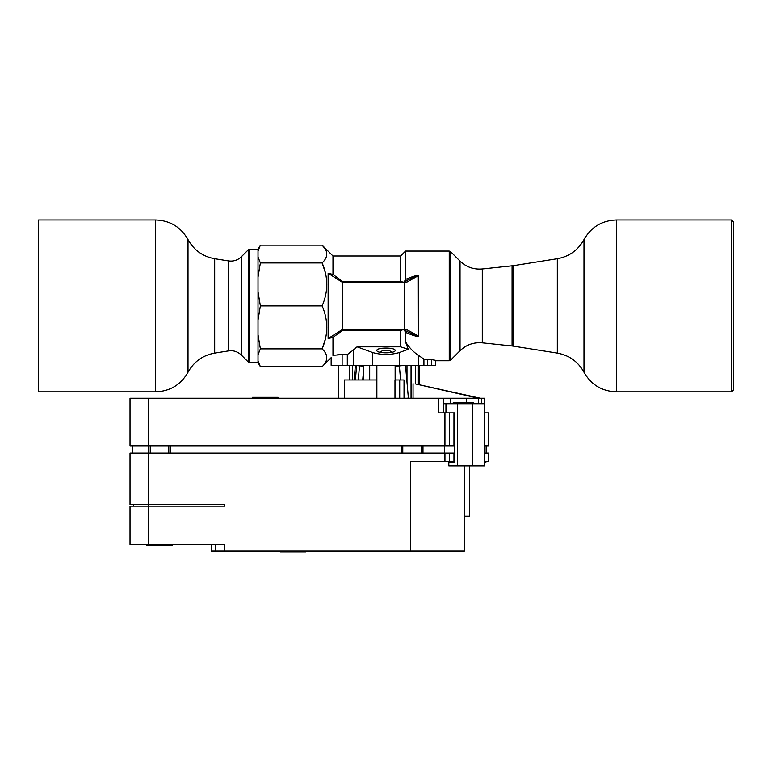 <?xml version="1.0" encoding="UTF-8"?>
<svg xmlns="http://www.w3.org/2000/svg" width="772" height="772" viewBox="0 0 772 772"><rect width="100%" height="100%" fill="white"/><g stroke="black" fill="none" stroke-linecap="round" stroke-linejoin="round"><path stroke-width="1.16" d="M150.463 453.106L150.463 445.791M168.798 453.106L168.798 445.791M484.517 453.106L488.415 453.106L488.415 461.511L484.517 461.511M454.583 461.511L444.942 461.511L444.942 453.106L454.583 453.106M444.942 453.106L130.024 453.106L130.024 504.483L224.806 504.483L224.806 506.123L130.024 506.123L130.024 544.521L224.806 544.521L224.806 550.928L211.2 550.928L211.2 544.521M444.942 461.511L410.55 461.511L410.55 550.928L464.474 550.928L464.474 465.902M410.55 550.928L224.806 550.928M305.731 550.928L305.731 552.019L280.13 552.019L280.13 550.928M215.301 550.928L215.301 544.521M172.079 544.521L172.079 545.621L146.477 545.621L146.477 544.521M224.179 506.123L224.179 504.483M133.681 504.483L133.681 506.123M449.603 461.511L449.603 453.106M464.522 516.188L469.453 516.188L469.453 465.902M453.955 461.511L453.955 453.106M454.583 445.791L449.603 445.791L449.603 412.875L454.592 412.875L454.583 462.245L448.822 462.245L448.822 465.902L457.468 465.902L457.468 403.737L445.955 403.737L445.955 412.875M484.584 411.051L484.517 412.856L488.406 412.875L488.406 445.791L484.517 445.791M449.603 412.875L438.757 412.875L438.757 398.246L484.662 398.246L484.517 411.051M148.301 398.246L130.024 398.246L130.024 445.791L148.301 445.791L148.301 398.246L438.757 398.246M449.603 445.791L148.301 445.791M252.521 398.246L252.521 397.339L278.123 397.339L278.123 398.246M376.861 379.969L344.302 379.969L344.302 398.246M418.356 365.339L418.356 384.388M415.452 365.339L415.452 383.925L480.3 398.246M419.611 365.339L419.611 384.668M435.369 360.283L431.712 359.655L435.369 360.283L435.369 365.339L331.149 365.339L331.149 357.658L322.136 366.671L260.367 366.671L258.012 360.785L258.012 362.599L260.367 366.671M406.989 369.875L405.918 369.875M406.989 373.986L406.275 373.986M342.102 354.609L334.73 355.168M336.959 354.879L339.419 354.686M435.369 365.339L435.369 360.765L449.236 360.765L450.53 360.235L450.53 251.595L449.236 251.064L449.236 360.765M431.712 365.339L431.712 359.655L423.925 359.105L418.424 355.332M353.547 365.339L353.547 349.812L357.069 346.84L400.629 346.84L400.629 330.532L342.343 330.532L342.343 281.298L400.629 281.298L400.629 255.995L405.561 251.064L449.236 251.064M405.561 251.064L405.561 279.464L407.085 278.779C413.628 276.106 417.411 275.064 418.414 275.643L407.047 282.012L403.003 282.147L404.287 282.147L404.287 329.683L403.003 329.683L404.335 330.107L405.561 332.375C413.802 335.907 418.144 337.084 418.607 335.907L418.405 335.897C415.297 335.222 421.715 337.943 407.558 331.738L404.335 330.107M405.561 332.375L405.561 341.938C409.353 347.796 413.647 352.264 418.453 355.352L418.453 365.339M731.576 305.915L731.576 391.848L616.384 391.848L616.384 219.981L731.576 219.981L731.576 305.915M731.576 219.981L733.4 221.805L733.4 390.024L731.576 391.848M357.069 346.84L372.722 352.563C381.571 355.052 390.429 355.052 399.278 352.563L408.214 349.291L405.561 341.938M353.547 349.812L347.303 354.609L347.303 365.339M347.303 354.609L342.121 354.609L342.121 365.339M342.343 330.532L332.973 337.383L328.129 338.57L328.129 273.259L332.973 274.446L332.973 255.995L322.136 245.158C328.312 251.093 328.312 257.028 322.136 262.953L260.367 262.953L258.012 277.167L258.012 291.7L260.367 305.915L258.012 320.129L258.012 360.794M332.973 355.458C330.522 358.411 330.522 358.411 332.973 355.458L332.973 337.383M400.629 330.532L403.003 329.683L342.121 329.683L328.129 338.57M400.629 346.84L408.214 349.291M395.139 350.449C395.64 347.294 376.36 347.294 376.861 350.449C376.36 353.605 395.64 353.605 395.139 350.449M379.978 352.293L382.343 350.71L389.657 350.71L392.022 352.293M325.244 272.304L322.136 262.953C328.312 277.264 328.312 291.584 322.136 305.915C328.312 320.245 328.312 334.565 322.136 348.876C328.312 354.811 328.312 360.746 322.136 366.671M325.108 248.816L322.136 245.158L260.367 245.158L258.012 251.045L258.012 257.066L260.367 262.953M258.012 334.662L260.367 348.876L322.136 348.876L325.311 339.265M328.129 273.259L342.121 282.147L403.003 282.147L400.629 281.298L403.003 282.147M342.343 281.298L332.973 274.446M404.219 330.001L407.047 329.818L418.405 335.897L418.308 275.797C417.391 275.459 407.934 279.85 407.491 280.13L404.219 281.828L405.561 279.464M322.136 305.915L260.367 305.915M258.012 257.066L258.012 277.167M258.012 291.7L258.012 320.129M249.626 249.231L248.333 249.771L248.333 362.058L249.626 362.599L249.626 249.231L258.012 249.231L258.012 251.045L258.533 249.124M260.367 348.876L258.012 354.763M155.616 391.848L38.6 391.848L38.6 219.981L155.616 219.981L155.616 391.848C170.052 391.317 180.851 384.784 188.011 372.249L188.011 239.581C193.888 250.167 202.775 256.545 214.684 258.726L214.684 353.103L228.637 350.893C233.501 350.247 237.718 351.617 241.269 355.004L241.269 256.835L248.333 249.771M259.315 247.165L258.012 249.231M404.287 329.683L407.047 329.818M407.047 282.012L404.287 282.147M443.331 403.737L445.955 403.737M472.445 403.737L484.517 403.737L484.517 465.902L457.497 465.902L457.497 403.737L472.445 403.737L472.445 465.902M450.636 403.737L450.636 398.246M466.529 402.82L466.529 398.246M444.942 445.791L444.942 412.875M453.955 445.791L453.955 412.875M394.984 398.246L394.984 379.969L404.036 379.969L404.036 398.246M376.697 365.339L376.697 379.969M363.506 365.339L363.506 379.969M369.692 365.339L369.692 379.969M395.139 366.246L405.464 365.339M405.512 365.339L408.388 398.12L406.902 398.246M399.365 365.87L400.6 379.969M478.553 403.737L478.553 398.246M462.496 403.737L462.496 402.82L473.757 402.82L473.757 403.737M462.496 402.82L453.183 402.82L453.183 403.737M361.344 365.339L361.344 365.986M352.389 365.339L352.389 379.969M406.989 365.339L406.989 382.179M411.051 365.339L411.051 398.246M478.408 398.246L415.452 383.925M413.059 383.626L413.059 398.246M355.371 379.969L356.635 365.571L355.381 365.455L354.116 379.969M363.506 370.743L362.705 379.969M356.635 365.571L359.52 365.822L358.285 379.969M359.52 365.822L363.506 366.169M132.215 453.106L132.215 445.791M148.977 453.106L148.977 445.791M422.979 453.106L422.979 445.791M421.444 453.106L421.444 445.791M402.781 453.106L402.781 445.791M401.295 453.106L401.295 445.791M170.294 453.106L170.294 445.791M485.868 461.511L485.868 462.428L485.202 462.428L485.202 461.511M484.517 462.428L485.202 462.428M148.301 544.521L148.301 453.106M418.607 335.907L418.607 275.922M460.035 350.729C466.269 344.756 473.69 342.121 482.288 342.845L482.288 268.984C473.69 269.708 466.269 267.073 460.035 261.1L460.035 350.729L450.53 360.235M512.077 265.848L512.077 345.981L513.505 346.165L513.505 265.664L482.288 268.984M557.316 258.726L557.316 353.103C569.225 355.284 578.112 361.663 583.989 372.249L583.989 239.581C578.122 250.167 569.225 256.545 557.316 258.726L513.505 265.664M427.37 359.655L427.37 365.339M423.925 359.105L423.925 365.339M399.278 352.563L399.278 365.339M372.722 352.563L372.722 365.339M241.269 256.835C237.718 260.212 233.511 261.583 228.637 260.936L228.637 350.893M399.713 379.969L399.713 398.246M481.718 398.246L481.718 403.737M455.297 403.737L455.297 402.82M148.668 453.106L148.668 445.791M444.653 445.791L444.653 453.106M464.522 465.902L464.522 550.928M482.288 342.845L512.077 345.981M513.505 346.165L557.316 353.103M583.989 239.581C591.149 227.045 601.948 220.512 616.384 219.981M616.384 391.848C601.957 391.317 591.159 384.794 583.989 372.249M460.035 261.1L450.53 251.595M400.629 255.995L332.973 255.995M249.626 362.599L258.012 362.599M241.269 355.004L248.333 362.058M228.637 260.936L214.684 258.726M188.011 372.249C193.878 361.663 202.775 355.284 214.684 353.103M155.616 219.981C170.043 220.512 180.841 227.045 188.011 239.581M443.331 412.875L443.331 398.246M395.139 365.339L395.139 379.969M376.861 365.339L376.861 398.246M349.436 365.339L349.436 379.969M338.464 365.339L338.464 398.246M484.662 398.246L484.662 411.051M486.148 453.106L486.148 445.791"/></g></svg>

